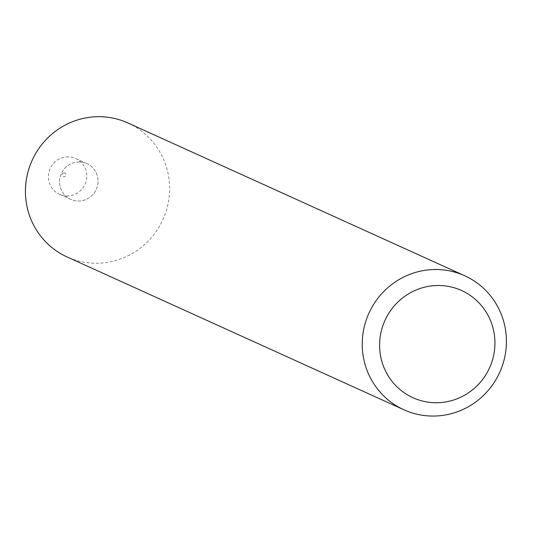 <?xml version="1.0" encoding="UTF-8"?>
<svg xmlns="http://www.w3.org/2000/svg" width="533" height="533" viewBox="0 0 533 533"><rect width="100%" height="100%" fill="white"/><g stroke="black" fill="none" stroke-linecap="round" stroke-linejoin="round"><path stroke-width="0.4" stroke-dasharray="2.67 2" d="M77.518 162.012A19.621 19.141 -65.6 0 1 96.073 189.761A19.621 19.141 -65.6 0 1 62.847 192.666A19.621 19.141 -65.6 0 1 77.518 162.012A19.621 19.141 -65.6 0 1 86.919 163.611A19.621 19.141 -65.6 0 1 96.246 189.388A19.621 19.141 -65.6 0 1 70.709 199.349A19.621 19.141 -65.6 0 1 59.916 178.262A19.621 19.141 -65.6 0 1 77.518 162.012M127.927 122.963A73.581 71.782 -65.6 0 1 162.891 219.629A73.581 71.782 -65.6 0 1 67.125 256.973M63.953 172.845A1.965 1.912 -65.6 0 1 65.806 175.624A1.965 1.912 -65.6 0 1 62.488 175.917A1.965 1.912 -65.6 0 1 63.953 172.845M66.325 156.929A19.621 19.141 -65.6 0 1 75.726 158.528A19.621 19.141 -65.6 0 1 85.047 184.305A19.621 19.141 -65.6 0 1 59.509 194.265A19.621 19.141 -65.6 0 1 48.716 173.185A19.621 19.141 -65.6 0 1 66.325 156.929M86.919 163.611L75.726 158.528M70.709 199.349L59.509 194.265"/><path stroke-width="0.8" d="M403.921 409.79L67.125 256.973A73.581 71.782 -65.6 0 1 26.65 177.909A73.581 71.782 -65.6 0 1 92.675 116.96A73.581 71.782 -65.6 0 1 127.927 122.963L464.729 275.774A73.581 71.782 -65.6 0 1 499.694 372.44A73.581 71.782 -65.6 0 1 403.921 409.79A73.581 71.782 -65.6 0 1 363.453 330.72A73.581 71.782 -65.6 0 1 429.478 269.778A73.581 71.782 -65.6 0 1 464.729 275.774M433.389 285.715A58.863 57.424 -65.6 0 1 489.041 368.963A58.863 57.424 -65.6 0 1 389.376 377.677A58.863 57.424 -65.6 0 1 433.389 285.715"/></g></svg>
